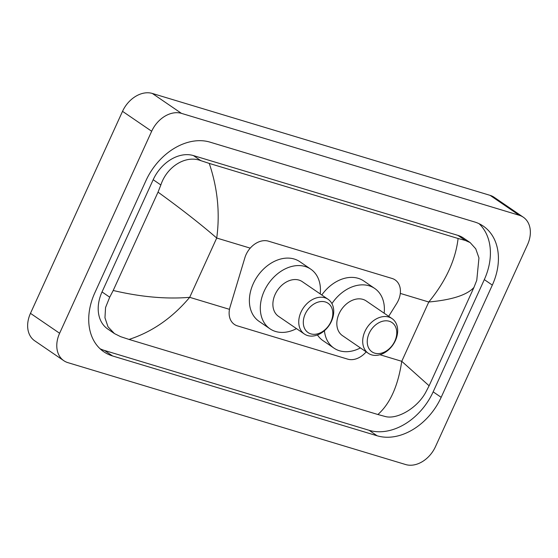 <?xml version="1.0" encoding="UTF-8"?>
<svg xmlns="http://www.w3.org/2000/svg" width="558" height="558" viewBox="0 0 558 558"><rect width="100%" height="100%" fill="white"/><g stroke="black" fill="none" stroke-linecap="round" stroke-linejoin="round"><path stroke-width="0.84" d="M388.689 316.309L396.682 303.51A19.704 14.599 124.4 0 0 398.3 300.497A19.704 14.599 124.4 0 0 395.148 279.928A19.704 14.599 124.4 0 0 392.107 278.47L268.419 241.161A19.704 14.599 124.4 0 0 244.885 257.712L230.063 306.991A19.704 14.599 124.4 0 0 234.402 324.428A19.704 14.599 124.4 0 0 237.443 325.879L347.704 359.143A19.704 14.599 124.4 0 0 366.174 351.84M63.814 360.698L34.673 340.778A26.275 19.467 -55.6 0 1 30.474 313.345L122.53 111.335A26.275 19.467 -55.6 0 1 152.327 93.451L490.126 195.363A26.275 19.467 -55.6 0 1 494.186 197.302L523.327 217.222A26.275 19.467 -55.6 0 1 527.526 244.655L435.47 446.665A26.275 19.467 -55.6 0 1 405.673 464.549L67.874 362.637A26.275 19.467 -55.6 0 1 63.814 360.698A26.275 19.467 -55.6 0 1 59.615 333.266L151.671 131.256A26.275 19.467 -55.6 0 1 181.469 113.372L519.268 215.283A26.275 19.467 -55.6 0 1 523.327 217.222M441.176 397.324L492.323 285.096A56.491 41.85 124.4 0 0 483.284 226.116A56.491 41.85 124.4 0 0 474.558 221.951L210.031 142.144A56.491 41.85 124.4 0 0 145.966 180.597L94.818 292.824A56.491 41.85 124.4 0 0 103.851 351.805A56.491 41.85 124.4 0 0 112.583 355.969L377.11 435.777A56.491 41.85 124.4 0 0 441.176 397.324L433.161 391.842L484.309 279.614A56.491 41.85 124.4 0 0 479.064 223.688M100.063 348.75A56.491 41.85 124.4 0 0 104.569 350.487L369.096 430.295A56.491 41.85 124.4 0 0 433.161 391.842M429.116 385.787L425.621 392.504C416.875 408.582 396.717 419.811 385.146 416.477L377.885 414.51C390.091 403.699 398.049 385.969 401.753 361.312L429.116 385.787L473.937 287.44C467.039 295.022 451.987 299.876 428.781 302.004C445.779 281.239 455.551 260.063 458.097 238.489L465.358 240.456L470.157 242.597L463.412 237.987A35.475 26.275 124.4 0 0 457.93 235.378L193.403 155.57A35.475 26.275 124.4 0 0 153.178 179.711L102.03 291.939A35.475 26.275 124.4 0 0 107.701 328.976L114.446 333.586L108.001 326.793L104.96 317.781L105.553 307.535L109.717 297.191L113.204 290.481L158.026 192.133L160.857 184.97C166.73 166.919 185.493 154.733 200.831 160.648L209.257 163.41C217.627 188.283 220.11 213.156 216.72 238.029C200.58 224.072 181.022 208.769 158.026 192.133M377.885 414.51L129.044 339.431L120.619 336.669L114.446 333.586M458.097 238.489L209.257 163.41M470.157 242.597L475.751 248.812L478.959 257.935L476.769 280.276L473.937 287.44M113.204 290.481C140.707 296.982 166.2 299.269 189.692 297.33C172.38 317.886 152.167 331.919 129.044 339.431M369.159 333.328A17.737 13.141 -55.6 0 1 389.268 321.255A17.737 13.141 -55.6 0 1 394.848 341.077A17.737 13.141 -55.6 0 1 374.732 353.151A17.737 13.141 -55.6 0 1 369.159 333.328M364.96 331.368A21.023 15.575 -55.6 0 1 392.044 318.604A21.023 15.575 -55.6 0 1 395.406 340.554A21.023 15.575 -55.6 0 1 368.322 353.312A21.023 15.575 -55.6 0 1 364.96 331.368M392.044 318.604L366.181 300.922A21.023 15.575 124.4 0 0 339.097 313.687A21.023 15.575 124.4 0 0 342.459 335.63L368.322 353.312M331.919 303.622A36.13 26.763 -55.6 0 1 374.711 288.451A36.13 26.763 -55.6 0 1 384.155 313.212M321.785 295.001A36.13 26.763 -55.6 0 1 363.781 280.981L374.711 288.451M360.426 347.913A36.13 26.763 -55.6 0 1 333.928 348.101A36.13 26.763 -55.6 0 1 324.421 330.727M333.928 348.101L322.998 340.631A36.13 26.763 -55.6 0 1 317.467 334.96M305.212 314.035A17.737 13.141 -55.6 0 1 325.328 301.962A17.737 13.141 -55.6 0 1 330.908 321.785A17.737 13.141 -55.6 0 1 310.792 333.858A17.737 13.141 -55.6 0 1 305.212 314.035M301.013 312.075A21.023 15.575 -55.6 0 1 328.104 299.311A21.023 15.575 -55.6 0 1 331.466 321.262A21.023 15.575 -55.6 0 1 304.375 334.019A21.023 15.575 -55.6 0 1 301.013 312.075M328.104 299.311L302.241 281.637A21.023 15.575 124.4 0 0 275.15 294.394A21.023 15.575 124.4 0 0 278.512 316.337L304.375 334.019M296.486 328.627A36.13 26.763 -55.6 0 1 269.988 328.815A36.13 26.763 -55.6 0 1 264.206 291.095A36.13 26.763 -55.6 0 1 310.764 269.158A36.13 26.763 -55.6 0 1 320.208 293.92M269.988 328.815L259.058 321.345A36.13 26.763 -55.6 0 1 253.283 283.624A36.13 26.763 -55.6 0 1 299.834 261.688L310.764 269.158M379.963 354.735L401.753 361.312L428.781 302.004L400.302 293.41M229.491 309.341L189.692 297.33L216.72 238.029L250.235 248.136M181.469 113.372L152.327 93.451M151.671 131.256L122.53 111.335M59.615 333.266L30.474 313.345M519.268 215.283L490.126 195.363M484.309 279.614L492.323 285.096M369.096 430.295L377.11 435.777M104.569 350.487L112.583 355.969M102.03 291.939L109.717 297.191M153.178 179.711L160.857 184.97M193.403 155.57L200.831 160.648M457.93 235.378L465.358 240.456"/></g></svg>
